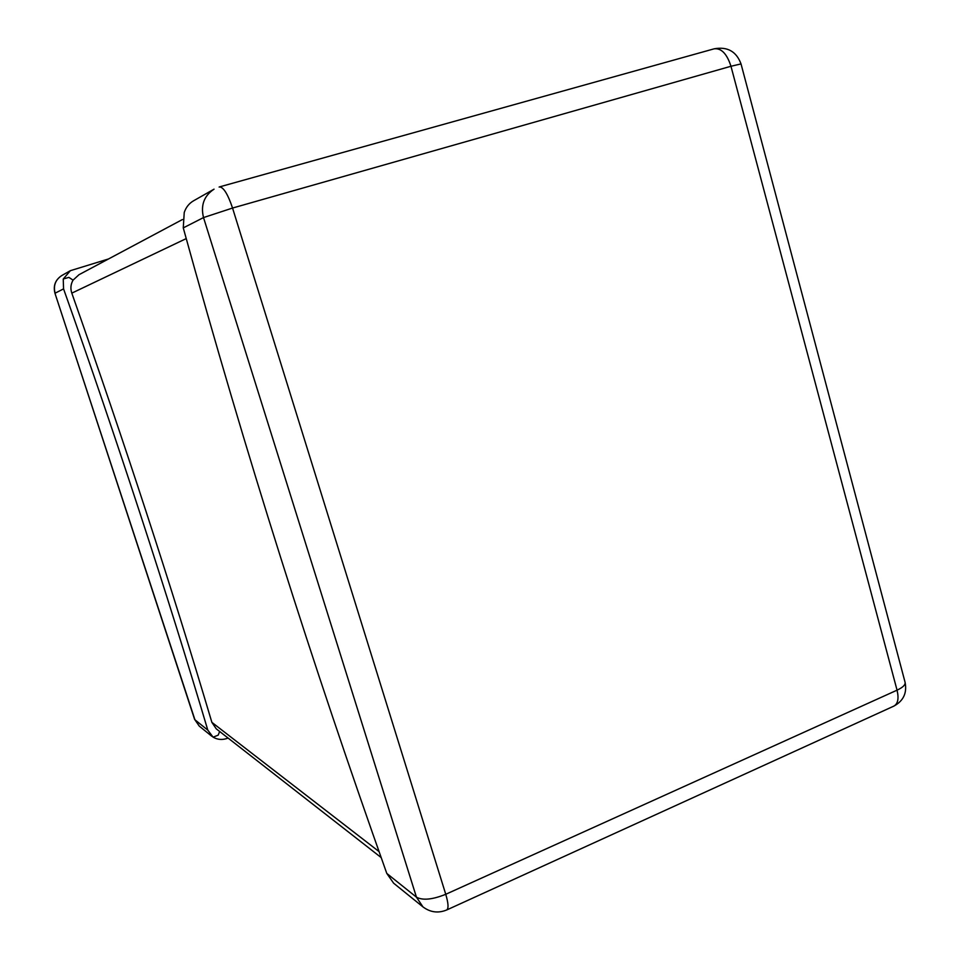 <?xml version="1.0" encoding="UTF-8"?>
<svg xmlns="http://www.w3.org/2000/svg" width="960" height="960" viewBox="0 0 960 960"><rect width="100%" height="100%" fill="white"/><g stroke="black" fill="none" stroke-linecap="round" stroke-linejoin="round"><path stroke-width="1.44" d="M219.648 731.484L218.184 735.156L213.084 737.184L207.792 730.092C167.352 594.024 116.724 438.684 63.564 288.876L63.24 279.048L70.356 270.684L108.528 258.96M381.168 857.568L216.228 728.808L211.872 722.352C171.276 585.744 124.584 442.68 71.808 293.136C70.284 288.528 70.704 284.208 73.068 280.14L68.88 277.368L63.408 278.952M386.784 873.42L416.448 897.168L422.952 906.888L393.624 883.188L386.784 873.42C311.7 662.124 246.564 457.02 183.264 227.892L184.236 212.508C185.976 207.3 189.084 203.388 193.56 200.796L214.044 189.168C204.036 195.816 200.52 205.296 203.52 217.572L183.264 227.892M213.12 737.16C217.332 739.62 221.82 740.088 226.584 738.576L228.084 738.06M73.068 280.14L78.984 274.716L182.424 219.54M186.228 238.596L71.808 293.136M211.872 722.352L379.044 851.58M422.952 906.888C430.332 912.408 438.252 913.428 446.7 909.972C448.728 908.544 448.416 903.312 445.752 894.288C432.468 899.628 422.712 900.588 416.448 897.168L203.52 217.572L232.548 208.044L445.752 894.288L897.048 690.168L730.968 66.264L232.548 208.044C227.868 194.184 223.512 187.128 219.504 186.9L219.12 187.056M63.564 288.876L55.116 293.184C53.196 285.636 55.416 279.756 61.8 275.532C55.32 279.816 53.04 285.744 54.972 293.304L194.928 719.784L207.792 730.092M199.26 726.108L194.592 719.328L199.26 726.108L211.968 736.38M714.204 48.804C721.368 48.012 726.96 53.832 730.968 66.264L741.024 63.912C736.392 51.456 727.452 46.416 714.204 48.804L219.504 186.9M905.1 682.368C905.532 684.84 902.844 687.444 897.048 690.168C899.004 698.484 897.948 703.788 893.892 706.092C903.42 700.92 907.152 693.012 905.1 682.368L741.024 63.912M70.356 270.684L61.8 275.532M194.592 719.328L54.972 293.304M446.7 909.972L893.892 706.092"/></g></svg>
